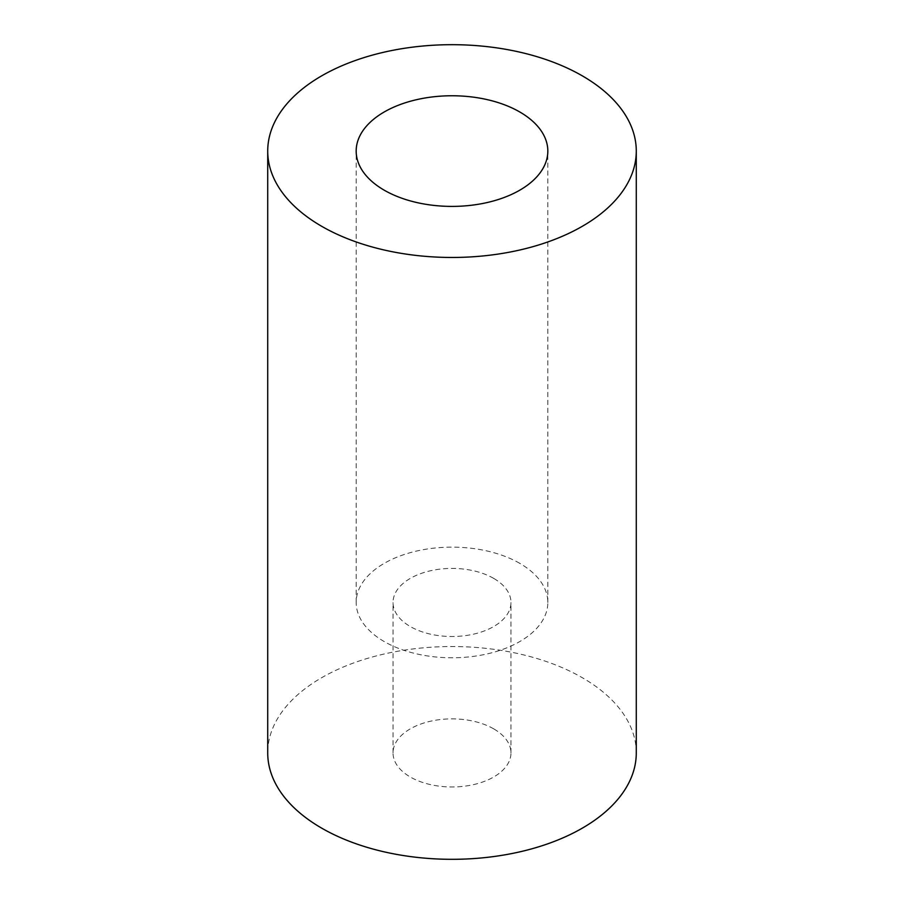 <?xml version="1.0" encoding="UTF-8"?>
<svg xmlns="http://www.w3.org/2000/svg" width="904" height="904" viewBox="0 0 904 904"><rect width="100%" height="100%" fill="white"/><g stroke="black" fill="none" stroke-linecap="round" stroke-linejoin="round"><path stroke-width="0.68" stroke-dasharray="4.52 3.39" d="M519.755 563.339A95.824 55.325 0 0 0 415.331 551.35A95.824 55.325 0 0 0 356.176 602.459A95.824 55.325 0 0 0 384.245 641.58A95.824 55.325 0 0 0 488.668 653.569A95.824 55.325 0 0 0 547.824 602.459A95.824 55.325 0 0 0 519.755 563.339M636.28 752.919A184.28 106.389 0 0 0 582.3 677.695A184.28 106.389 0 0 0 381.477 654.632A184.28 106.389 0 0 0 267.72 752.919M493.697 578.39A58.963 34.047 0 0 0 429.434 571.012A58.963 34.047 0 0 0 393.037 602.459A58.963 34.047 0 0 0 410.303 626.54A58.963 34.047 0 0 0 474.566 633.919A58.963 34.047 0 0 0 510.963 602.459A58.963 34.047 0 0 0 493.697 578.39M493.697 728.85A58.963 34.047 0 0 0 429.434 721.471A58.963 34.047 0 0 0 393.037 752.919A58.963 34.047 0 0 0 410.303 776.999A58.963 34.047 0 0 0 474.566 784.378A58.963 34.047 0 0 0 510.963 752.919A58.963 34.047 0 0 0 493.697 728.85M356.176 602.459L356.176 151.081M393.037 752.919L393.037 602.459M510.963 752.919L510.963 602.459M547.824 602.459L547.824 151.081"/><path stroke-width="1.36" d="M519.755 111.96A95.824 55.325 0 0 0 415.331 99.971A95.824 55.325 0 0 0 356.176 151.081A95.824 55.325 0 0 0 384.245 190.202A95.824 55.325 0 0 0 488.668 202.191A95.824 55.325 0 0 0 547.824 151.081A95.824 55.325 0 0 0 519.755 111.96M267.72 151.081L267.72 752.919A184.28 106.389 0 0 0 321.7 828.154A184.28 106.389 0 0 0 522.523 851.218A184.28 106.389 0 0 0 636.28 752.919L636.28 151.081A184.28 106.389 0 0 0 582.3 75.846A184.28 106.389 0 0 0 381.477 52.782A184.28 106.389 0 0 0 267.72 151.081A184.28 106.389 0 0 0 321.7 226.305A184.28 106.389 0 0 0 522.523 249.368A184.28 106.389 0 0 0 636.28 151.081"/></g></svg>

